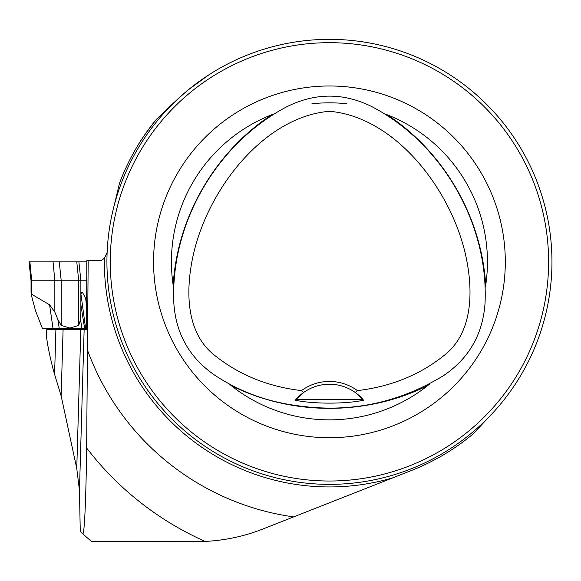 <?xml version="1.0" encoding="UTF-8"?>
<svg xmlns="http://www.w3.org/2000/svg" width="581" height="581" viewBox="0 0 581 581"><rect width="100%" height="100%" fill="white"/><g stroke="black" fill="none" stroke-linecap="round" stroke-linejoin="round"><path stroke-width="0.87" d="M76.757 468.482L80.795 329.717L63.089 329.717L61.158 395.952L76.757 468.482L79.459 490.451L80.258 531.484L82.691 533.714A367.141 367.141 0 0 0 91.74 541.659L205.166 541.427A305.955 305.955 0 0 1 86.642 448.016C86.09 493.799 84.594 535.493 82.691 533.714A367.141 367.141 0 0 0 91.74 541.659M47.003 329.717L55.892 329.717L47.003 329.717L46.24 332.521C46.538 340.35 48.986 353.175 53.568 370.998L61.158 395.952M54.607 373.786L55.892 329.717L63.089 329.717M80.795 329.717L84.136 329.717L79.459 490.451M84.136 329.717L86.329 329.717L86.671 324.154L86.794 260.738L100.825 260.738L104.377 258.327A225.094 225.094 0 0 0 392.771 477.851L263.222 528.884C244.754 536.19 225.399 540.374 205.166 541.427M86.642 448.016L88.174 260.738M208.855 74.847L187.314 90.556L171.301 104.943L156.253 119.504A224.179 224.179 0 0 0 119.497 183.233L113.941 206.437M392.771 477.851L411.602 470.428A224.179 224.179 0 0 0 472.949 434.08L488.991 416.947M107.449 246.664L107.129 252.481L104.377 258.327M173.864 303.616C170.059 223.75 216.757 142.875 287.82 106.236C315.665 92.771 343.415 92.771 371.063 106.236C442.119 142.875 488.817 223.75 485.019 303.616C482.753 334.46 468.882 358.492 443.397 375.704C397.702 403.599 348.23 413.476 294.988 405.335C266.243 401.384 239.735 391.507 215.478 375.704C189.9 358.324 176.028 334.293 173.864 303.616M295.576 399.866A44.505 44.505 0 0 0 295.279 400.215C313.195 404.107 345.804 404.093 363.597 400.215L355.252 392.48A44.505 44.505 0 0 0 303.631 392.48L301.481 390.599C266.846 386.525 237.121 374.128 212.305 353.415C186.109 330.821 185.208 290.304 193.546 253.744C208.978 187.213 264.878 116.716 329.442 111.298C393.998 116.716 449.897 187.213 465.33 253.744C473.668 290.304 472.767 330.821 446.571 353.415C421.755 374.128 392.03 386.525 357.395 390.599L355.252 392.48A44.505 44.505 0 0 1 363.023 399.532L295.852 399.532L295.279 400.215L295.744 400.294M303.631 392.48L295.852 399.532A44.505 44.505 0 0 1 303.631 392.48M301.481 390.599A47.286 47.286 0 0 1 357.395 390.599M551.95 261.849A222.508 222.508 0 0 0 218.187 69.154A222.508 222.508 0 0 0 218.187 454.553A222.508 222.508 0 0 0 551.95 261.849M542.182 196.654L541.1 193.212L542.182 196.654M396.068 49.552L398.079 50.191M117.783 330.495L116.825 327.473M117.064 328.25L117.638 330.059M262.808 474.154L260.796 473.508M264.246 49.109L260.796 50.191L264.246 49.109M117.137 195.223L117.783 193.212M394.637 474.597L398.079 473.508L394.637 474.597M541.739 328.483L541.1 330.495M548.609 261.849A219.175 219.175 0 0 0 219.85 72.044A219.175 219.175 0 0 0 219.85 451.662A219.175 219.175 0 0 0 548.609 261.849M273.302 114.174L271.596 114.813A158.01 158.01 0 0 0 173.174 285.278L173.472 287.079M229.618 384.31L231.02 385.464A158.01 158.01 0 0 0 427.863 385.464L429.265 384.31M485.404 287.072L485.701 285.278A158.01 158.01 0 0 0 387.28 114.813L385.573 114.166M505.303 261.849A175.861 175.861 0 0 0 241.507 109.548A175.861 175.861 0 0 0 241.507 414.159A175.861 175.861 0 0 0 505.303 261.849M156.253 119.504C146.114 132.664 140.065 141.176 138.104 145.032M31.04 292.606L31.236 294.698L31.686 294.262L49.581 304.793L54.846 312.091L57.868 319.521L61.216 325.454L69.967 328.062L78.718 325.454L80.534 319.521L80.875 312.091L80.875 280.768L31.04 280.768L31.04 292.65M31.236 294.698L35.506 310.69L42.464 328.606L84.644 328.606L80.875 304.793L80.875 294.262L81.543 292.606L82.364 292.236L85.712 298.474L86.671 296.208M86.671 280.768L80.875 280.768L78.893 261.849L29.05 261.849L76.779 261.849L78.718 280.768L78.718 325.454M86.533 328.606L85.632 328.606L81.013 294.698M84.644 328.606L85.632 328.606M85.712 298.474A118.677 35.688 90 0 0 86.671 307.153M86.78 261.849L76.779 261.849M69.967 328.062L70.054 328.606M87.687 350.677A257.557 257.557 0 0 0 293.63 516.908M346.944 103.788A159.034 159.034 0 0 0 311.932 103.788M173.174 285.278C177.103 217.439 214.803 152.128 271.596 114.813M427.863 385.464C367.141 415.989 291.742 415.989 231.02 385.464M387.28 114.813C444.073 152.128 481.78 217.439 485.701 285.278M31.686 294.262L31.686 280.768L29.885 261.849M54.846 312.091L54.846 280.768L53.045 261.849M61.216 325.454L61.216 280.768L59.277 261.849M80.534 319.521L81.936 328.606M59.277 328.606L57.868 319.521M53.045 328.606L49.581 304.793M46.24 329.717L46.24 332.521M31.04 280.768L29.05 261.849"/></g></svg>
